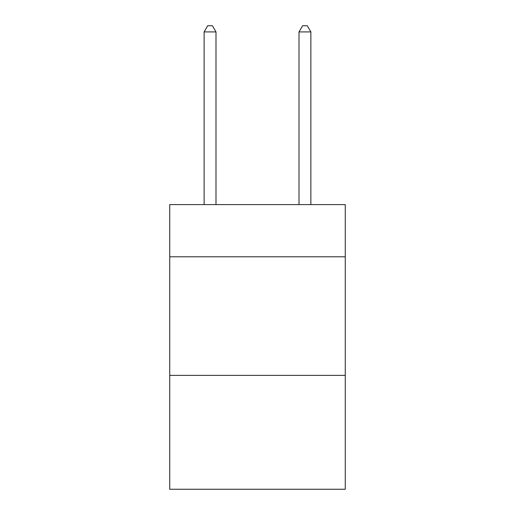 <?xml version="1.0" encoding="UTF-8"?>
<svg xmlns="http://www.w3.org/2000/svg" width="515" height="515" viewBox="0 0 515 515"><rect width="100%" height="100%" fill="white"/><g stroke="black" fill="none" stroke-linecap="round" stroke-linejoin="round"><path stroke-width="0.77" d="M345.269 256.785L345.269 204.603L169.731 204.603L169.731 256.785L345.269 256.785L345.269 489.25L169.731 489.25L169.731 256.785M345.269 375.39L169.731 375.39M215.991 204.603L215.991 31.917L204.127 31.917L204.127 204.603M204.127 31.917L207.687 25.75L212.431 25.75L215.991 31.917M310.873 204.603L310.873 31.917L299.009 31.917L299.009 204.603M299.009 31.917L302.569 25.75L307.313 25.75L310.873 31.917"/></g></svg>
